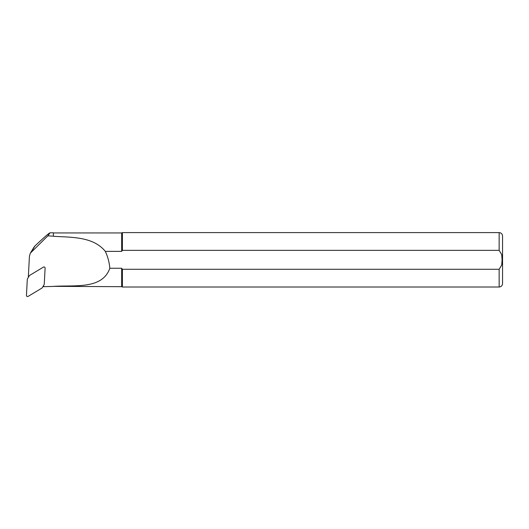 <?xml version="1.0" encoding="UTF-8"?>
<svg xmlns="http://www.w3.org/2000/svg" width="529" height="529" viewBox="0 0 529 529"><rect width="100%" height="100%" fill="white"/><g stroke="black" fill="none" stroke-linecap="round" stroke-linejoin="round"><path stroke-width="0.79" d="M28.811 276.568L28.341 276.846L29.426 256.195L30.358 253.146L47.835 235.868L53.396 236.159L53.396 232.813L50.024 232.813C48.985 233.097 43.96 237.481 34.96 245.952L33.889 247.314M47.835 235.868L50.024 232.813M53.396 236.159L53.396 232.813M53.654 236.311C72.275 237.409 93.269 236.622 105.331 251.374L121.67 251.374L121.67 232.945L53.654 232.945M121.67 268.256L109.827 268.256C102.295 289.575 75.178 285.025 53.654 286.348L121.67 286.678L121.67 268.256L122.397 269.281L499.151 269.281L501.717 265.036L502.094 259.812L501.717 254.594L499.151 250.349L122.397 250.349L121.67 251.374L122.397 250.349L122.397 232.608L121.67 232.945M53.654 286.414L43.557 286.665L43.623 285.462L43.18 286.202A1.362 1.329 -148.8 0 0 43.186 286.196L44.079 284.701A1.362 1.329 -148.8 0 0 44.264 284.093L45.104 268.091A1.091 1.065 -148.8 0 0 43.444 267.099L29.717 275.351A1.362 1.329 -148.8 0 0 29.274 275.801L27.475 278.79A1.362 1.329 -148.8 0 0 27.29 279.398L26.45 295.4A1.091 1.065 -148.8 0 0 28.103 296.392L41.831 288.14A1.362 1.329 -148.8 0 0 42.28 287.69L43.18 286.202M109.827 268.256C109.318 262.371 107.823 256.744 105.331 251.374M499.151 269.281L499.151 287.016L122.397 287.016L122.397 269.281M499.151 287.016C501.214 286.817 502.345 285.686 502.55 283.617L502.55 236.007C502.345 233.944 501.214 232.806 499.151 232.608L122.397 232.608M31.396 251.844L34.96 245.952M499.151 250.349L499.151 232.608M30.365 253.146L33.982 247.169M121.67 286.678L122.397 287.016"/></g></svg>
